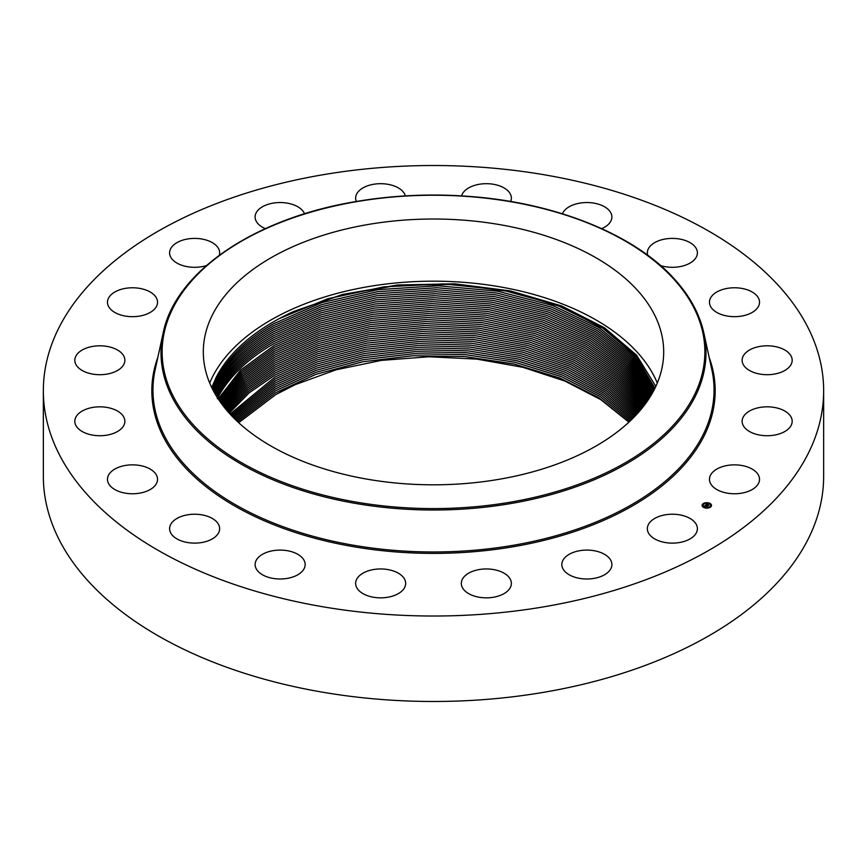 <?xml version="1.0" encoding="UTF-8"?>
<svg xmlns="http://www.w3.org/2000/svg" width="867" height="867" viewBox="0 0 867 867"><rect width="100%" height="100%" fill="white"/><g stroke="black" fill="none" stroke-linecap="round" stroke-linejoin="round"><path stroke-width="1.3" d="M657.305 382.997A230.189 132.9 0 0 0 439.179 281.222A230.189 132.9 0 0 0 212.621 376.657A230.189 132.9 0 0 0 209.695 382.997M655.81 386.389L636.606 355.21L604.516 327.802L561.567 305.91L510.5 290.922L454.611 283.812L397.444 285.005L342.628 294.422L293.664 311.481A226.124 130.559 0 0 0 279.152 318.666L273.593 321.755C246.423 337.48 227.306 355.99 216.219 377.264L211.732 387.527M295.365 384.59L275.543 394.713L238.685 422.717L275.543 394.745L281.027 391.7A223.383 128.966 180 0 1 295.365 384.59L336.06 369.808L381.296 360.39L428.981 356.77L476.926 359.111L522.92 367.326L564.829 381.036L600.723 399.6L628.911 422.164M212.621 314.504A230.189 132.9 0 0 0 203.311 351.915A230.189 132.9 0 0 0 400.76 483.461A230.189 132.9 0 0 0 654.379 389.337A230.189 132.9 0 0 0 663.688 351.915A230.189 132.9 0 0 0 466.24 220.37A230.189 132.9 0 0 0 212.621 314.504M561.849 564.124A25.024 14.446 180 0 1 587.219 550.101A25.024 14.446 180 0 1 611.885 564.547A25.024 14.446 180 0 1 611.885 564.959A25.024 14.446 180 0 1 586.504 578.993A25.024 14.446 180 0 1 561.838 564.547A25.024 14.446 180 0 1 561.849 564.124M206.324 265.627A25.024 14.446 180 0 1 170.615 256.925A25.024 14.446 180 0 1 169.607 252.861A25.024 14.446 180 0 1 191.076 238.555A25.024 14.446 180 0 1 218.647 248.786A25.024 14.446 180 0 1 219.654 252.861A25.024 14.446 180 0 1 219.318 255.223M713.834 487.46A25.024 14.446 180 0 1 709.466 479.31A25.024 14.446 180 0 1 727.099 465.503A25.024 14.446 180 0 1 755.157 471.16A25.024 14.446 180 0 1 759.525 479.31A25.024 14.446 180 0 1 741.881 493.117A25.024 14.446 180 0 1 713.834 487.46M153.166 294.065A25.024 14.446 180 0 1 157.534 302.225A25.024 14.446 180 0 1 139.901 316.032A25.024 14.446 180 0 1 111.843 310.375A25.024 14.446 180 0 1 107.475 302.225A25.024 14.446 180 0 1 125.119 288.418A25.024 14.446 180 0 1 153.166 294.065M751.862 432.72A25.024 14.446 180 0 1 742.13 421.275A25.024 14.446 180 0 1 756.111 408.314A25.024 14.446 180 0 1 782.435 409.831A25.024 14.446 180 0 1 792.178 421.275A25.024 14.446 180 0 1 778.198 434.248A25.024 14.446 180 0 1 751.862 432.72M115.138 348.816A25.024 14.446 180 0 1 124.87 360.26A25.024 14.446 180 0 1 110.889 373.222A25.024 14.446 180 0 1 84.565 371.694A25.024 14.446 180 0 1 74.822 360.26A25.024 14.446 180 0 1 88.802 347.288A25.024 14.446 180 0 1 115.138 348.816M758.744 373.861A25.024 14.446 180 0 1 742.13 360.26A25.024 14.446 180 0 1 775.564 346.648A25.024 14.446 180 0 1 792.178 360.26A25.024 14.446 180 0 1 758.744 373.861M108.256 407.674A25.024 14.446 180 0 1 124.87 421.275A25.024 14.446 180 0 1 91.436 434.887A25.024 14.446 180 0 1 74.822 421.275A25.024 14.446 180 0 1 108.256 407.674M733.775 316.661A25.024 14.446 180 0 1 709.466 302.225A25.024 14.446 180 0 1 735.216 287.779A25.024 14.446 180 0 1 759.525 302.225A25.024 14.446 180 0 1 733.775 316.661M133.225 464.864A25.024 14.446 180 0 1 157.534 479.31A25.024 14.446 180 0 1 131.784 493.757A25.024 14.446 180 0 1 107.475 479.31A25.024 14.446 180 0 1 133.225 464.864M647.682 255.223A25.024 14.446 180 0 1 647.346 252.861A25.024 14.446 180 0 1 665.325 238.989A25.024 14.446 180 0 1 697.393 252.861A25.024 14.446 180 0 1 679.414 266.722A25.024 14.446 180 0 1 660.676 265.627M187.586 514.814A25.024 14.446 180 0 1 219.654 528.675A25.024 14.446 180 0 1 201.675 542.536A25.024 14.446 180 0 1 169.607 528.675A25.024 14.446 180 0 1 187.586 514.814M562.455 213.802A25.024 14.446 180 0 1 572.74 205.056A25.024 14.446 180 0 1 598.544 204.211A25.024 14.446 180 0 1 611.885 216.988A25.024 14.446 180 0 1 601.676 228.639M266.017 552.615A25.024 14.446 180 0 1 291.821 551.77A25.024 14.446 180 0 1 305.162 564.547A25.024 14.446 180 0 1 294.26 576.468A25.024 14.446 180 0 1 268.456 577.324A25.024 14.446 180 0 1 255.115 564.547A25.024 14.446 180 0 1 266.017 552.615M461.623 195.877A25.024 14.446 180 0 1 466.533 189.309A25.024 14.446 180 0 1 494.418 184.454A25.024 14.446 180 0 1 511.367 198.131A25.024 14.446 180 0 1 510.685 201.491M360.835 574.572A25.024 14.446 180 0 1 388.73 569.727A25.024 14.446 180 0 1 405.68 583.404A25.024 14.446 180 0 1 400.467 592.226A25.024 14.446 180 0 1 372.582 597.081A25.024 14.446 180 0 1 355.633 583.404A25.024 14.446 180 0 1 360.835 574.572M356.315 201.491A25.024 14.446 180 0 1 355.633 198.131A25.024 14.446 180 0 1 357.085 193.276A25.024 14.446 180 0 1 382.976 183.75A25.024 14.446 180 0 1 405.377 195.877M462.772 578.538A25.024 14.446 180 0 1 490.614 569.164A25.024 14.446 180 0 1 511.367 583.404A25.024 14.446 180 0 1 509.915 588.26A25.024 14.446 180 0 1 482.074 597.634A25.024 14.446 180 0 1 461.32 583.404A25.024 14.446 180 0 1 462.772 578.538M265.324 228.639A25.024 14.446 180 0 1 255.115 216.988A25.024 14.446 180 0 1 255.115 216.577A25.024 14.446 180 0 1 277.711 202.607A25.024 14.446 180 0 1 304.545 213.802M823.65 390.768L823.65 476.232A390.15 225.247 180 0 1 543.338 692.375A390.15 225.247 180 0 1 43.35 476.232L43.35 390.768A390.15 225.247 180 0 1 323.662 174.625A390.15 225.247 180 0 1 823.65 390.768A390.15 225.247 180 0 1 543.338 606.911A390.15 225.247 180 0 1 43.35 390.768M648.353 532.75A25.024 14.446 180 0 1 647.346 528.675A25.024 14.446 180 0 1 668.815 514.369A25.024 14.446 180 0 1 696.385 524.611A25.024 14.446 180 0 1 697.393 528.675A25.024 14.446 180 0 1 675.924 542.98A25.024 14.446 180 0 1 648.353 532.75M216.577 379.085L212.339 388.774L216.587 379.107C227.566 357.865 246.596 339.409 273.658 323.694L321.765 302.616L377.839 289.654L437.878 285.752L497.604 291.171L552.767 305.542L599.108 327.661L633.95 356.261L654.466 389.164L633.94 356.272L599.086 327.672L552.756 305.563L497.593 291.193L437.868 285.774L377.828 289.686L321.765 302.637L273.658 323.727C246.564 339.42 227.544 357.887 216.587 379.107M293.664 311.481L342.909 294.531L397.964 285.308L455.294 284.365L511.237 291.8L561.989 307.048L604.559 329.178L636.27 356.857L654.921 388.253L635.186 355.633L601.384 327.119L556.159 304.816L502.188 290.022L443.373 283.899L383.886 286.869L327.845 298.736L279.152 318.666M212.805 389.684L216.652 381.036L212.805 389.695M654 390.074L633.138 357.399L598.111 329.048L551.759 307.167L496.704 293.003L437.185 287.725L377.405 291.702L321.603 304.653L273.701 325.667C246.629 341.36 227.609 359.816 216.652 381.036C227.588 359.892 246.607 341.435 273.712 325.699L321.603 304.685L377.405 291.735L437.174 287.746L496.693 293.024L551.737 307.189L598.1 329.059L633.127 357.41L653.989 390.085M213.282 390.594L216.728 382.986C227.718 361.756 246.727 343.31 273.755 327.639L321.44 306.701L376.982 293.75L436.491 289.708L495.805 294.834L550.74 308.804L597.103 330.435L632.314 358.537L653.512 390.995L632.303 358.548L597.092 330.457L550.729 308.825L495.794 294.856L436.48 289.73L376.982 293.783L321.44 306.734L273.755 327.672C246.672 343.354 227.663 361.799 216.728 383.019L213.282 390.616M212.469 389.023L214.962 383.723M653.014 391.927L631.469 359.697L596.084 331.855L549.7 310.462L494.884 296.698L435.798 291.713L376.549 295.831L321.278 308.771L273.809 329.644C246.77 345.326 227.761 363.772 216.793 384.97L213.77 391.526L216.793 384.948C228.108 363.479 247.106 345.044 273.809 329.612L321.278 308.75L376.56 295.81L435.808 291.68L494.894 296.677L549.721 310.44L596.095 331.833L631.479 359.686L653.024 391.906M216.869 386.931L214.279 392.448L216.869 386.899C227.848 365.69 246.857 347.255 273.864 331.617L321.115 310.82L376.126 297.88L435.104 293.696L493.984 298.541L548.681 312.098L595.076 333.253L630.623 360.845L652.504 392.849M652.504 392.827L630.645 360.835L595.087 333.231L548.692 312.077L493.995 298.508L435.115 293.664L376.137 297.858L321.115 310.787L273.864 331.584C246.824 347.266 227.826 365.711 216.869 386.899M214.788 393.369L216.934 388.85C228.01 367.586 247.008 349.163 273.918 333.557L320.953 312.835L375.704 299.906L434.432 295.647L493.085 300.35L547.662 313.713L594.068 334.64L629.789 361.983L651.984 393.759L629.778 362.005L594.058 334.651L547.651 313.735L493.074 300.372L434.421 295.669L375.704 299.939L320.953 312.868L273.918 333.589C246.889 349.26 227.891 367.695 216.934 388.882L214.799 393.38M215.33 394.301L217.01 390.833C227.978 369.667 246.965 351.233 273.972 335.562L320.79 314.905L375.281 301.987L433.728 297.652L492.174 302.225L546.622 315.382L593.028 336.06L628.911 363.154L651.442 394.691L628.922 363.143L593.05 336.038L546.644 315.36L492.185 302.193L433.738 297.63L375.281 301.954L320.79 314.884L273.972 335.529C246.932 351.2 227.945 369.624 217.01 390.811L215.33 394.29M217.086 392.762L215.872 395.222L217.086 392.794C228.151 371.531 247.128 353.118 274.026 337.534L320.627 316.954L374.858 304.035L433.045 299.646L491.264 304.068L545.592 317.029L591.998 337.469L628.044 364.313L650.889 395.623L628.055 364.303L592.02 337.447L545.603 317.008L491.275 304.046L433.045 299.614L374.858 304.014L320.627 316.932L274.026 337.501C247.03 353.183 228.043 371.596 217.086 392.762M217.151 394.745L216.447 396.165L217.151 394.713C228.097 373.558 247.073 355.145 274.07 339.474L320.465 318.969L374.436 306.062L432.362 301.597L490.364 305.888L544.574 318.655L590.98 338.867L627.166 365.462L650.326 396.533L627.155 365.484L590.969 338.889L544.552 318.677L490.354 305.91L432.351 301.629L374.425 306.094L320.465 319.002L274.08 339.506C247.073 355.167 228.097 373.579 217.151 394.745M217.227 396.674L217.227 396.696C228.173 375.541 247.138 357.139 274.124 341.479L320.302 321.05L374.002 308.143L431.658 303.613L489.443 307.763L543.522 320.335L589.928 340.298L626.267 366.643L649.741 397.476L626.277 366.633L589.939 340.287L543.533 320.313L489.465 307.742L431.668 303.591L374.013 308.11L320.302 321.018L274.124 341.446C247.128 357.106 228.162 375.519 217.227 396.674M649.145 398.419L625.367 367.814L588.877 341.717L542.471 321.982L488.533 309.617L430.975 305.607L373.579 310.202L320.14 323.098L274.178 343.451L320.151 323.066L373.59 310.169L430.986 305.574L488.555 309.595L542.493 321.96L588.888 341.706L625.378 367.803L649.145 398.397M217.292 398.657C228.357 377.416 247.323 359.014 274.178 343.451C247.203 359.079 228.249 377.481 217.292 398.625M274.232 345.391L240.527 370.198L218.213 398.961L240.517 370.242L274.232 345.424L319.977 325.136L373.157 312.25L430.281 307.59L487.622 311.47L541.431 323.64L587.815 343.148L624.446 368.984L648.527 399.351L624.468 368.974L587.837 343.126L541.442 323.619L487.633 311.448L430.292 307.568L373.168 312.228L319.988 325.114L274.232 345.391M218.831 399.893L241.048 371.726L274.286 347.364L319.825 327.162L372.734 314.277L429.598 309.552L486.723 313.301L540.39 325.277L586.775 344.546L623.536 370.144L647.909 400.272L623.525 370.155L586.753 344.567L540.379 325.309L486.712 313.323L429.588 309.584L372.734 314.309L319.815 327.184L274.286 347.396L241.08 371.737L218.842 399.915M219.47 400.836L241.633 373.2L274.34 349.336L319.663 329.2L372.311 316.336L428.905 311.546L485.802 315.154L539.339 326.946L585.702 345.976L622.604 371.325L647.27 401.215L622.593 371.336L585.691 345.998L539.328 326.967L485.791 315.187L428.905 311.578L372.311 316.357L319.663 329.232L274.34 349.368L241.644 373.222L219.481 400.847M646.609 402.147L621.661 372.496L584.629 347.407L538.277 328.615L484.891 317.019L428.222 313.54L371.889 318.384L319.5 331.248L274.395 351.319L242.186 374.717L220.12 401.779L242.283 374.652L274.395 351.341L319.5 331.281L371.878 318.417L428.211 313.572L484.881 317.04L538.266 328.636L584.607 347.429L621.65 372.517L646.598 402.169M220.792 402.722L242.868 376.105L274.438 353.292L319.338 333.296L371.466 320.443L427.529 315.534L483.97 318.883L537.215 330.284L583.545 348.848L620.696 373.677L645.937 403.09L620.685 373.699L583.524 348.859L537.204 330.305L483.959 318.904L427.518 315.566L371.455 320.476L319.338 333.329L274.438 353.313L242.717 376.267L220.803 402.732M221.486 403.675L243.345 377.719L274.492 355.286L319.175 335.377L371.033 322.535L426.824 317.56L483.027 320.768L536.142 331.974L582.44 350.301L619.721 374.88L645.243 404.044L619.732 374.869L582.451 350.279L536.153 331.953L483.049 320.747L426.824 317.528L371.033 322.502L319.175 335.345L274.492 355.264L243.28 377.752L221.475 403.664M222.18 404.607L243.909 379.204L274.546 357.237L243.941 379.193L222.19 404.618M644.549 404.976L618.756 376.05L581.356 351.72L535.08 333.622L482.117 322.611L426.13 319.522L370.61 324.561L319.013 337.393L274.546 357.237L319.013 337.426L370.599 324.594L426.12 319.555L482.106 322.632L535.069 333.643L581.334 351.742L618.735 376.072L644.539 404.987M222.895 405.55L244.516 380.678L274.601 359.209L318.85 339.441L370.187 326.621L425.437 321.527L481.196 324.475L534.007 335.301L580.24 353.162L617.759 377.243L643.823 405.919L617.748 377.253L580.229 353.183L533.985 335.323L481.174 324.496L425.426 321.549L370.176 326.642L318.85 339.474L274.601 359.231L244.57 380.656L222.906 405.572M643.086 406.883L616.74 378.445L579.113 354.625L532.912 337.003L480.253 326.371L424.722 323.554L369.754 328.701L318.677 341.511L274.655 361.203L245.014 382.282L223.632 406.515L245.144 382.141L274.655 361.181L318.688 341.49L369.754 328.68L424.732 323.521L480.264 326.35L532.923 336.981L579.134 354.614L616.762 378.435L643.097 406.861M642.328 407.826L615.733 379.638L577.986 356.077L531.818 338.683L479.31 328.246L424.028 325.548L369.32 330.771L318.514 343.56L274.709 363.175L245.61 383.756L224.369 407.447L245.74 383.669L274.709 363.175L318.525 343.538L369.331 330.739L424.039 325.526L479.332 328.214L531.839 338.661L578.007 356.055L615.743 379.627L642.339 407.815M641.558 408.769L614.703 380.841L576.858 357.529L530.734 340.363L478.378 330.121L423.324 327.553L368.887 332.83L318.352 345.619L274.763 365.148L246.336 385.165L225.149 408.411L246.326 385.143L274.763 365.126L318.352 345.586L368.898 332.798L423.334 327.531L478.389 330.089L530.745 340.341L576.869 357.507L614.714 380.819L641.569 408.758M225.929 409.365L246.824 386.758L274.806 367.12L318.189 347.667L368.464 334.89L422.619 329.558L477.435 331.996L529.629 342.053L575.721 358.981L613.663 382.033L640.778 409.723L613.673 382.022L575.731 358.96L529.65 342.031L477.446 331.963L422.63 329.536L368.464 334.857L318.189 347.634L274.806 367.099L246.922 386.649L225.919 409.343M639.976 410.665L612.611 383.236L574.572 360.434L528.534 343.744L476.492 333.871L421.915 331.562L368.031 336.949L318.026 349.715L274.861 369.093L247.409 388.275L226.72 410.308L247.409 388.243L274.861 369.071L318.026 349.683L368.031 336.927L421.926 331.541L476.503 333.838L528.545 343.711L574.583 360.412L612.622 383.214L639.987 410.655M639.174 411.597L611.56 384.417L573.423 361.875L527.439 345.413L475.56 335.724L421.221 333.546L367.597 338.986L317.864 351.731L274.915 371.043L248.005 389.76L227.522 411.251M639.163 411.619L611.538 384.439L573.412 361.897L527.418 345.434L475.55 335.746L421.21 333.567L367.597 339.019L317.864 351.764L274.915 371.065L247.984 389.803L227.533 411.261M638.329 412.562L610.466 385.642L572.242 363.36L526.302 347.125L474.596 337.631L420.495 335.572L367.164 341.078L317.69 353.812L274.969 373.038L248.547 391.32L228.357 412.204L248.634 391.277L274.969 373.038L317.701 353.779L367.175 341.056L420.506 335.551L474.607 337.599L526.323 347.103L572.263 363.338L610.476 385.62L638.34 412.551M229.202 413.158L249.252 392.751L275.023 374.988L317.528 355.838L366.73 343.115L419.801 337.556L473.653 339.485L525.196 348.794L571.082 364.801L609.393 386.834L637.483 413.505L609.371 386.845L571.071 364.823L525.185 348.816L473.642 339.517L419.791 337.588L366.73 343.148L317.528 355.86L275.023 375.01L249.208 392.816L229.213 413.169M230.069 414.112L275.077 376.961L230.08 414.123M636.606 414.469L608.266 388.048L569.89 366.286L524.058 350.517L472.688 341.392L419.075 339.593L366.297 345.207L317.365 357.908L275.077 376.982L317.365 357.887L366.297 345.185L419.086 339.571L472.699 341.37L524.069 350.496L569.901 366.264L608.287 388.037L636.616 414.448M275.121 378.933L230.958 415.065L275.132 378.955L317.192 359.968L365.852 347.277L418.36 341.609L471.724 343.289L522.92 352.219L568.698 367.76L607.149 389.261L635.717 415.412L607.171 389.25L568.709 367.738L522.942 352.197L471.735 343.256L418.371 341.576L365.863 347.244L317.192 359.935L275.121 378.933M231.857 416.019L275.175 380.906L317.029 361.983L365.419 349.314L417.645 343.592L470.77 345.153L521.804 353.899L567.517 369.212L606.033 390.453L634.817 416.355L606.022 390.475L567.506 369.234L521.782 353.92L470.759 345.174L417.645 343.625L365.419 349.347L317.029 362.016L275.175 380.927L231.868 416.03M232.779 416.973L275.229 382.878L316.856 364.042L364.985 351.384L416.929 345.608L469.795 347.038L520.655 355.6L566.324 370.697L604.895 391.667L633.896 417.309L604.873 391.689L566.303 370.708L520.644 355.622L469.784 347.06L416.919 345.64L364.974 351.406L316.856 364.064L275.229 382.9L232.79 416.984M275.283 384.85L233.711 417.927L275.283 384.883L316.683 366.123L364.541 353.476L416.193 347.656L468.809 348.957L519.485 357.334L565.1 372.192L603.714 392.903L632.943 418.273L603.735 392.892L565.111 372.181L519.496 357.312L468.819 348.935L416.203 347.624L364.541 353.454L316.693 366.091L275.283 384.85M631.978 419.227L602.543 394.117L563.886 373.688L518.325 359.046L467.833 350.853L415.466 349.672L364.097 355.546L316.52 368.172L275.338 386.855L234.686 418.891L275.338 386.823L316.52 368.139L364.097 355.524L415.477 349.639L467.844 350.832L518.347 359.025L563.908 373.666L602.554 394.106L631.989 419.216M275.392 388.795L235.651 419.845L275.392 388.828L316.032 370.339L363.165 357.713L414.22 351.709L465.991 352.674L516.028 360.499L562.77 375.216L601.33 395.319L631.003 420.181L601.373 395.319L562.694 375.162L517.176 360.737L466.869 352.728L414.751 351.666L363.652 357.594L316.347 370.198L275.392 388.795M630.006 421.134L600.137 396.555L561.491 376.69L514.846 362.211L465.005 354.581L413.483 353.736L362.72 359.783L315.859 372.387L275.446 390.8L236.658 420.809L275.446 390.768L315.859 372.366L362.731 359.762L413.505 353.703L465.026 354.549L514.868 362.189L561.502 376.668L600.148 396.533L630.016 421.124M275.489 392.74L237.656 421.752L275.489 392.773L315.686 374.414L362.276 361.832L412.768 355.73L464.029 356.456L513.687 363.912L560.19 378.142L598.945 397.769L628.998 422.077L598.934 397.79L560.212 378.175L514.803 364.194L464.875 356.554L413.277 355.73L362.753 361.767L316 374.327L275.489 392.773M709.564 503.207A4.714 2.72 180 0 1 711.504 505.407A4.714 2.72 180 0 1 708.935 507.824A4.714 2.72 180 0 1 704.026 507.607A4.714 2.72 180 0 1 702.086 505.407A4.714 2.72 180 0 1 704.654 502.979A4.714 2.72 180 0 1 709.564 503.207M709.065 503.554L708.989 503.673A3.706 2.146 180 0 1 710.507 505.407A3.706 2.146 180 0 1 708.48 507.314A3.706 2.146 180 0 1 704.611 507.141A3.706 2.146 180 0 1 703.083 505.407A3.706 2.146 180 0 1 705.109 503.499A3.706 2.146 180 0 1 708.978 503.673L709.553 503.434L708.989 503.434M705.673 505.179L707.32 506.198L706.768 506.631L704.958 505.678L704.221 506.09L705.727 505.244M705.738 505.288L707.602 506.133L706.984 506.631L707.494 506.176L705.716 505.288M707.028 503.835L706.312 504.572L707.992 504.692L707.234 504.962L708.437 505.277L707.851 505.754L705.771 504.832L707.104 503.976M708.155 504.659L707.385 504.366L708.155 504.659M707.472 504.93L708.762 505.223L707.992 505.775L708.653 505.255L707.472 504.973M707.234 504.962L708.111 505.537M706.312 504.572L707.169 504.843M705.207 505.461L706.995 506.23M711.504 505.526A4.714 2.72 0 0 0 709.564 503.434A4.714 2.72 0 0 0 709.553 503.434L709.477 503.554M709.163 503.283A4.714 2.72 0 0 0 706.388 502.925M705.857 502.968A4.714 2.72 0 0 0 703.289 503.825M703.104 503.944A4.714 2.72 0 0 0 702.086 505.526M704.427 507.759L704.611 507.368A3.706 2.146 0 0 0 707.179 507.769M707.7 507.715A3.706 2.146 0 0 0 709.932 506.783M710.008 506.718A3.706 2.146 0 0 0 710.507 505.634A3.706 2.146 0 0 0 710.507 505.526M703.094 505.526A3.706 2.146 0 0 0 703.083 505.634A3.706 2.146 0 0 0 704.275 507.206M703.863 333.069A272.498 157.328 180 0 1 510.219 503.651A272.498 157.328 180 0 1 163.137 333.069C175.242 271.794 254.865 217.931 356.911 201.393C394.669 195.053 433.012 193.46 471.951 196.614C558.207 203.377 636.79 235.726 676 280.8C690.522 297.262 699.81 314.678 703.863 333.069L711.861 369.797A280.55 161.977 180 0 1 512.484 545.419A280.55 161.977 180 0 1 155.139 369.797L163.137 333.069M357.096 201.577A271.371 156.678 180 0 1 693.893 307.807A271.371 156.678 180 0 1 509.904 502.253A271.371 156.678 180 0 1 173.107 396.024A271.371 156.678 180 0 1 357.096 201.577M709.13 357.258A281.677 162.628 180 0 1 512.798 546.817A281.677 162.628 180 0 1 157.87 357.258"/></g></svg>
